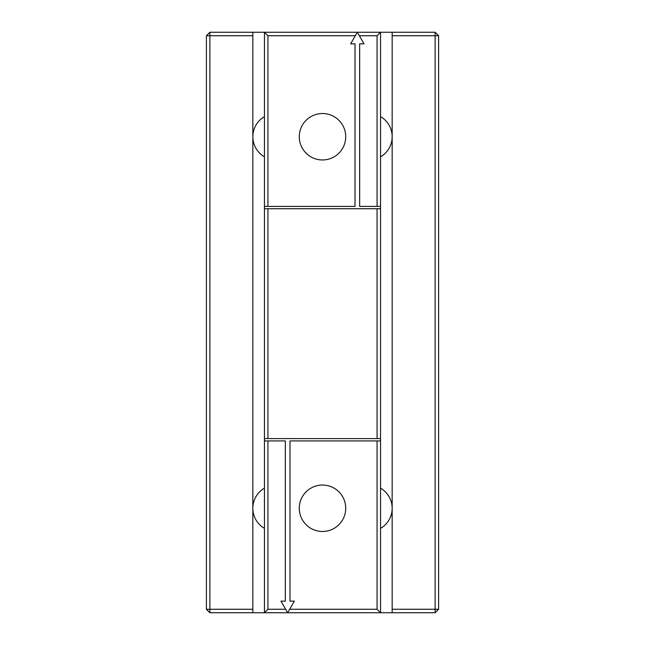 <?xml version="1.0" encoding="UTF-8"?>
<svg xmlns="http://www.w3.org/2000/svg" width="645" height="645" viewBox="0 0 645 645"><rect width="100%" height="100%" fill="white"/><g stroke="black" fill="none" stroke-linecap="round" stroke-linejoin="round"><path stroke-width="0.97" d="M252.84 32.25L209.883 32.25L209.883 35.733L252.84 35.733L252.84 32.25L264.45 32.25L264.45 612.75L435.117 612.75L438.6 609.267L392.16 609.267L392.16 612.75M264.45 206.4L267.933 206.4L267.933 35.733L264.45 32.25L380.55 32.25L380.55 612.75L377.067 609.267L289.678 609.267L287.67 612.75L285.662 609.267L267.933 609.267L264.45 612.75L252.84 612.75L252.84 35.733M380.55 208.722L264.45 208.722M267.933 208.722L267.933 438.6L264.45 438.6M264.45 440.922L267.933 440.922L267.933 609.267M267.933 35.733L355.322 35.733L357.33 32.25L359.338 35.733L377.067 35.733L380.55 32.25L435.117 32.25L438.6 35.733L438.6 609.267M267.933 206.4L355.008 206.4L355.008 43.86L350.63 43.86L355.322 35.733M299.28 136.74A23.22 23.22 0 0 0 334.11 156.848A23.22 23.22 0 0 0 334.11 116.632A23.22 23.22 0 0 0 299.28 136.74M359.338 35.733L364.03 43.86L359.652 43.86L359.652 206.4L380.55 206.4M377.067 208.722L377.067 438.6L267.933 438.6M380.55 438.6L377.067 438.6M267.933 440.922L285.348 440.922L285.348 601.14L280.97 601.14L285.662 609.267M289.678 609.267L294.37 601.14L289.992 601.14L289.992 440.922L380.55 440.922M377.067 35.733L377.067 206.4M377.067 440.922L377.067 609.267M299.28 508.26A23.22 23.22 0 0 0 334.11 528.368A23.22 23.22 0 0 0 334.11 488.152A23.22 23.22 0 0 0 299.28 508.26M209.883 32.25L206.4 35.733L209.883 35.733L209.883 609.267L252.84 609.267M252.84 612.75L209.883 612.75L209.883 609.267L206.4 609.267L206.4 35.733M209.883 612.75L206.4 609.267M435.117 32.25L435.117 35.733L392.16 35.733L392.16 32.25M264.45 488.152A23.22 23.22 0 0 0 264.45 528.368M380.55 528.368A23.22 23.22 0 0 0 392.16 508.26L392.16 508.26A23.22 23.22 0 0 0 380.55 488.152M264.45 116.632A23.22 23.22 0 0 0 264.45 156.848M380.55 156.848A23.22 23.22 0 0 0 392.16 136.74L392.16 136.74A23.22 23.22 0 0 0 380.55 116.632M392.16 35.733L392.16 609.267M435.117 612.75L435.117 35.733L438.6 35.733"/></g></svg>
